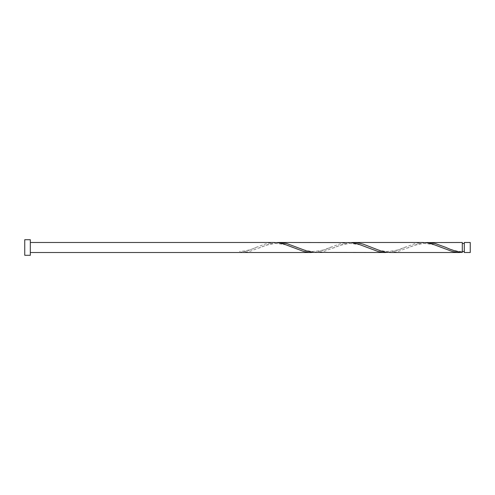<?xml version="1.0" encoding="UTF-8"?>
<svg xmlns="http://www.w3.org/2000/svg" width="495" height="495" viewBox="0 0 495 495"><rect width="100%" height="100%" fill="white"/><g stroke="black" fill="none" stroke-linecap="round" stroke-linejoin="round"><path stroke-width="0.37" stroke-dasharray="2.48 1.86" d="M470.25 252.512L470.25 242.488M464.298 242.488L464.298 252.512M462.293 251.51L462.293 247.5L462.293 251.51C456.285 251.825 447.418 248.125 444.918 246.999M30.319 255.296L30.319 239.704M24.75 255.296L24.75 239.704M313.793 252.413L321.218 250.885L341.018 243.472L348.554 242.488M239.543 252.512L239.543 252.413C244.945 251.726 250.34 250.086 255.742 247.5L266.768 243.472L274.304 242.488M276.668 242.587L269.243 244.115L249.443 251.528L241.913 252.512M425.168 242.587L417.743 244.115L397.943 251.528L390.413 252.512M462.293 242.488L462.293 252.413M388.043 252.413L395.468 250.885L415.268 243.472L422.804 242.488M350.918 242.587L343.493 244.115L323.693 251.528L316.163 252.512M462.293 247.5L462.293 243.49L462.293 247.5M256.924 246.999C252.215 249.461 246.423 250.965 239.543 251.51M294.049 248.001C289.866 245.514 283.647 244.023 275.387 243.521C269.348 244.159 263.983 245.656 259.293 248.001M331.174 246.999C326.991 249.486 320.772 250.977 312.512 251.479C306.473 250.841 301.108 249.344 296.418 246.999M368.299 248.001C364.116 245.514 357.897 244.023 349.637 243.521C343.598 244.159 338.233 245.656 333.543 248.001M405.424 246.999C401.241 249.486 395.022 250.977 386.762 251.479C380.723 250.841 375.358 249.344 370.668 246.999M442.549 248.001C438.366 245.514 432.147 244.023 423.887 243.521C417.848 244.159 412.483 245.656 407.793 248.001"/><path stroke-width="0.74" d="M470.25 247.5L470.25 252.512L464.298 252.512L464.298 242.488L470.25 242.488L470.25 247.5M30.319 247.5L30.319 255.296L24.75 255.296L24.75 239.704L30.319 239.704L30.319 247.5M30.319 242.488L274.304 242.488L279.143 242.903L284.093 244.115L303.893 251.528L308.843 252.394L313.793 252.413M30.319 252.512L311.429 252.512M459.929 252.512L390.413 252.512L385.568 252.097L380.618 250.885L363.293 244.184L358.343 242.94L353.288 242.488L422.804 242.488L427.643 242.903L432.593 244.115L452.393 251.528L457.343 252.394L462.293 252.413L462.293 242.488L425.168 242.587M462.293 252.184L462.293 252.413C456.897 251.726 451.496 250.086 446.1 247.5L435.068 243.472L427.538 242.488M385.679 252.512L313.793 252.413L306.368 250.885L286.568 243.472L279.038 242.488L350.918 242.587L358.343 244.115L378.143 251.528L383.093 252.394L388.043 252.413M353.288 242.488L350.918 242.587M279.038 242.488L276.668 242.587M464.298 251.51L462.293 251.51M464.298 243.49L462.293 243.49"/></g></svg>
